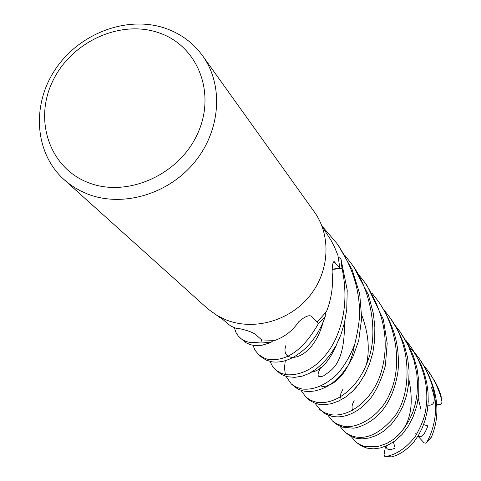 <?xml version="1.0" encoding="UTF-8"?>
<svg xmlns="http://www.w3.org/2000/svg" width="481" height="481" viewBox="0 0 481 481"><rect width="100%" height="100%" fill="white"/><g stroke="black" fill="none" stroke-linecap="round" stroke-linejoin="round"><path stroke-width="0.72" d="M275.529 369.745L281.445 374.501L286.916 376.671L294.667 377.357L302.315 376.124L308.892 373.557L316.095 369.095L323.088 362.993L329.84 355.237L335.954 345.773L340.867 334.86L344.486 322.721L346.741 309.475L347.216 290.115L340.981 259.049L342.021 268.404L332.173 269.444L342.063 268.398C347.096 292.58 345.526 314.73 337.367 334.836C333.213 345.322 327.062 354.449 318.921 362.223C308.459 371.446 297.523 375.607 286.105 374.705L281.012 373.226L276.136 370.274L272.372 366.047L270.081 361.453M261.261 356.914L265.993 360.035L271.957 361.832C283.05 363.203 294.258 358.646 305.585 348.166C313.985 340.163 320.544 329.617 325.258 316.54L318.362 323.647L312.163 316.943L318.392 323.677C303.595 349.447 287.229 361.357 269.306 359.421C266.624 359.397 262.999 357.714 258.429 354.371L255.104 350.324L252.952 345.298M239.995 337.8L246.296 342.875L250.336 344.637L253.968 345.46L261.935 345.28L270.629 342.604L261.069 341.979L261.496 339.718L261.063 342.021L250.962 342.725L245.839 341.432L241.324 338.901L238.233 335.96L235.985 332.491L234.379 327.729M220.683 317.46L227.693 323.779L231.03 326.136L235.407 328.084L240.38 328.848C247.006 330.321 251.936 332.088 255.177 334.163L261.76 339.953L275.138 340.332C284.986 336.688 292.809 330.531 298.605 321.867C304.635 316.6 308.922 314.736 311.478 316.276L317.213 321.927L326.485 311.616C331.529 298.671 333.405 285.534 332.118 272.204C332.233 265.314 332.918 261.766 334.163 261.574L339.911 268.32L337.915 255.321L334.692 247.481L330.886 239.989L322.174 226.683M202.748 55.964L314.436 212.067C331.541 235.93 329.557 271.855 309.223 296.506C288.997 321.242 253.367 330.994 225.691 319.727L217.033 315.464L207.96 308.97L63.961 179.521C34.416 152.916 31.355 104.347 55.778 68.699C79.954 32.894 127.796 15.121 165.771 28.427C181.042 33.844 193.368 43.025 202.748 55.964C223.924 85.486 220.653 130.946 194.192 162.674C167.863 194.51 122.27 207.666 87.554 194.017L80.225 190.729L75.018 187.8L70.076 184.494L63.961 179.521M159.127 32.882C197.938 45.978 216.588 93.392 197.354 134.193C178.704 175.21 126.84 197.992 88.33 182.642C49.525 167.887 33.556 120.196 52.76 81.055C71.41 41.691 120.587 19.18 159.127 32.882M270.623 342.604L273.334 340.44L270.629 342.604L261.069 341.979L261.496 339.718M219.372 317.532L218.482 316.294L219.378 317.532L221.224 317.947L219.312 317.514L218.398 316.245M332.191 269.107L339.911 268.32M340.927 259.006L338.335 257.022L340.927 259.006L342.021 268.404L332.173 269.42M325.264 316.468L325.366 313.095L325.264 316.468L318.362 323.647L312.367 317.147M371.981 293.115L377.621 300.372C397.534 327.579 402.08 367.075 389.977 393.133C379.106 420.021 351.797 430.026 342.286 425.835L337.542 424.236L334.097 422.234L332.245 420.743L327.771 415.019M333.946 422.27L337.8 425.12L342.508 427.146L352.537 428.12C354.473 428.661 369.414 425.246 381.186 411.916C390.133 401.148 395.785 387.241 398.136 370.19C399.374 347.889 396.031 328.926 379.533 303.036L378.932 302.2M384.06 309.944L389.285 316.672C413.75 348.941 410.533 396.566 394.198 416.937C380.321 433.273 366.943 439.814 354.07 436.562L350.198 435.305L346.001 432.942L344.113 431.415L339.887 426.178M344.113 431.415L349.729 435.786L355.886 438.215L362.235 438.876L369.149 437.993L376.521 435.467L384.109 430.922L391.197 424.422L397.546 416.149L402.825 406.433L406.583 395.466L408.682 383.549L409.078 370.845L407.599 357.575L404.004 344.192L398.43 331.247L390.71 318.662M270.569 342.646L261.063 342.021M319.474 409.259L325.457 413.919L331.746 416.245C340.638 418.103 349.813 415.722 359.283 409.103C361.568 407.545 364.917 404.497 369.336 399.958C376.106 391.239 381.439 379.858 385.353 365.813L387.193 343.224L383.351 319.48L367.093 285.654L365.013 282.744C385.059 313.666 390.175 344.348 380.375 374.807C370.208 403.673 346.32 418.145 329.78 414.454L324.861 412.794L320.683 410.269L314.863 403.114M358.922 274.946L365.013 282.744M395.196 325.469L400.054 331.722L408.225 345.46L413.913 360.053L416.75 373.442L417.496 383.88L417.045 393.879L415.482 403.361L412.794 412.313L409.012 420.55L404.335 428.012L399.074 434.319L393.284 439.454L386.995 443.35L377.723 446.621L365.109 446.608L361.243 445.292L357.046 442.875L355.2 441.384L351.274 436.598M355.2 441.384L360.624 445.616L366.738 448.094L373.394 448.881L380.405 447.949L387.686 445.292L395.087 440.855L402.044 434.511L408.044 426.539L413.035 417.021L416.78 406.072L418.759 393.963L418.825 381.265L416.985 368.254L413.492 356.229L408.363 344.805L400.054 331.722M325.258 316.54L318.392 323.677M424.537 366.348L428.511 371.494C429.846 372.847 438.949 387.019 441.919 401.388L441.768 403.108L440.758 404.256L436.784 404.864M440.885 395.039L438.305 388.257L435.311 382.13L428.523 371.512M344.871 255.393L351.467 263.816C368.891 286.177 379.208 329.719 368.59 358.688C358.73 388.852 334.662 405.627 316.33 402.218L310.648 400.282L305.826 396.987L309.896 400.469L314.267 402.874L318.506 404.196L324.861 404.701L331.637 403.643L338.714 401.022L345.929 396.843L352.928 390.963L359.289 383.429L364.851 374.404L369.48 364.057L372.883 352.531L374.687 340.049L374.849 326.966L373.328 313.329L368.38 294.763L353.667 266.895M305.826 396.987L300.992 390.325M340.981 259.049L342.063 268.398M405.627 339.989L410.173 345.863C421.849 362.939 427.387 381.09 426.779 400.324C425.697 411.357 425.613 417.851 415.692 435.84C406.788 447.691 396.711 454.605 385.461 456.583L384.505 456.174L384.066 454.719L385.515 446.26M392.069 456.902L397.961 454.701L403.421 451.497L408.802 447.234L413.973 441.798L418.554 435.221L422.33 427.789L425.288 419.504L427.308 410.684L428.228 401.629L428.036 392.37L426.761 382.99L424.404 373.569L420.785 363.877L411.514 347.739M321.867 225.878L336.838 243.368C351.617 264.869 359.205 287.824 359.608 312.229C359.668 319.745 358.092 330.237 354.882 343.711C350.535 355.549 344.624 365.74 337.145 374.296C325.174 385.479 313.378 390.374 301.767 388.961L296.116 387.157L291.288 383.916L295.55 387.56L299.254 389.652L304.172 391.155L309.229 391.558L314.706 390.981L320.58 389.376L326.581 386.736L332.419 382.966L337.963 378.144L343.206 372.294L348.124 365.392L352.795 357.106L358.718 340.59L361.676 318.085L359.686 293.837L352.17 269.727L338.6 245.839M409.692 347.39L414.562 352.621M415.422 353.637L419.672 359.139C432.106 378.313 437.247 397.366 435.095 416.281C433.7 426.376 430.916 435.034 426.749 442.261L425.541 443.163L424.068 442.833L417.953 436.207M431.042 437.512L431.499 436.928C441.251 413.438 437.788 388.179 421.103 361.141L419.672 359.139M354.244 400.781C351.851 404.575 351.401 407.882 352.892 410.696M418.326 435.612C421.248 438.347 424.422 435.107 427.856 425.889L423.605 424.603M416.492 434.577L415.764 433.405L416.684 434.265M291.288 383.916L286.057 376.443M285.401 374.573L284.457 367.995L285.281 360.804M386.069 446.025C386.357 449.873 389.388 450.571 395.154 448.118L393.416 442.027M428.006 405.152C434.974 405.856 436.087 399.855 431.343 387.151M342.899 389.279L340.855 393.644L340.56 396.368L340.933 398.605M332.948 263.257L334.92 262.097M440.764 394.534L441.919 401.388M392.472 456.89L385.461 456.583M431.499 436.928L426.749 442.261M351.238 392.586L356.355 387.205M366.3 364.935C369.985 349.771 368.458 333.123 361.712 314.995M311.429 372.186C320.923 370.635 329.341 361.363 336.688 344.384M397.126 436.231C410.263 424.35 414.213 405.543 408.982 379.81M285.961 345.352C278.89 364.297 312.169 363.919 323.226 321.777M321.206 386.093C330.952 388.582 350.036 374.206 354.365 345.304M333.507 261.953L334.163 261.574M332.245 420.743L334.163 422.462M377.621 300.372L379.533 303.042M389.285 316.672L390.987 319.047M351.851 264.358L353.637 266.853M410.173 345.863L411.736 348.046M336.838 243.368L339.177 246.645M344.468 322.781C344.835 365.356 330.988 370.262 323.605 375.847C317.232 378.306 316.372 375.396 321.025 367.105M418.254 398.515L421.079 409.884M392.249 456.938L385.257 456.589M440.83 394.745L441.973 401.695M258.429 354.377L261.261 356.92M426.473 442.64L431.307 437.295"/></g></svg>
